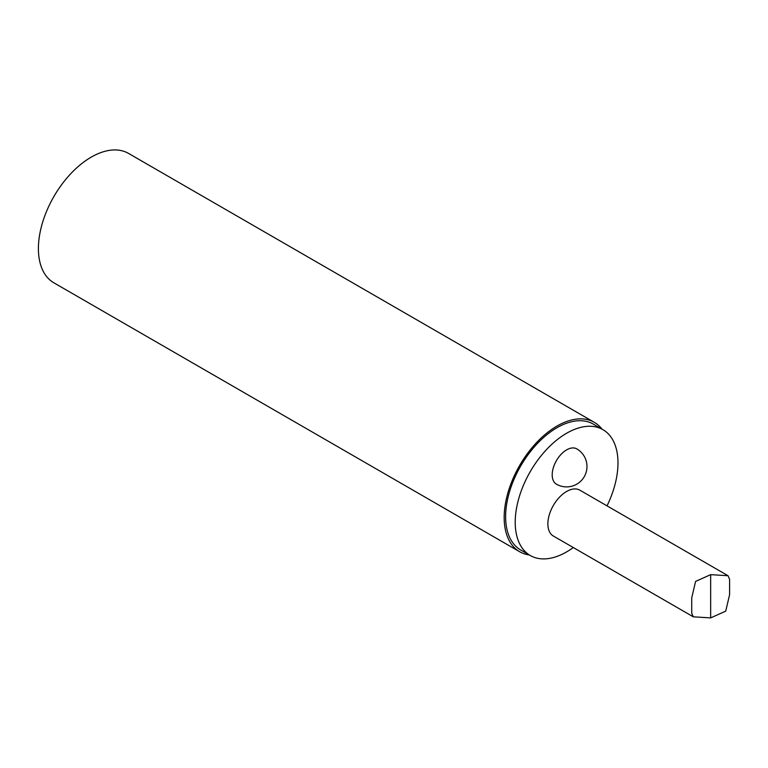 <?xml version="1.0" encoding="UTF-8"?>
<svg xmlns="http://www.w3.org/2000/svg" width="768" height="768" viewBox="0 0 768 768"><rect width="100%" height="100%" fill="white"/><g stroke="black" fill="none" stroke-linecap="round" stroke-linejoin="round"><path stroke-width="1.15" d="M529.334 554.966A74.698 43.123 -60 0 1 519.648 551.731L53.875 282.816A74.698 43.123 -60 0 1 53.875 196.56A74.698 43.123 -60 0 1 128.573 153.437L594.346 422.352A74.698 43.123 -60 0 1 601.997 429.11M519.648 551.731A74.698 43.123 -60 0 1 519.648 465.475A74.698 43.123 -60 0 1 594.346 422.352M573.293 547.546A72.662 41.952 -60 0 1 530.275 555.514L520.666 549.965A72.662 41.952 -60 0 1 509.53 491.741A72.662 41.952 -60 0 1 557.002 427.709A72.662 41.952 -60 0 1 593.328 424.109L602.928 429.658A72.662 41.952 -60 0 1 607.027 505.862M530.275 555.514A72.662 41.952 -60 0 1 519.13 497.29A72.662 41.952 -60 0 1 566.602 433.258A72.662 41.952 -60 0 1 602.928 429.658M693.283 616.819L553.363 536.035A26.486 15.293 -60 0 1 547.872 523.91A26.486 15.293 -60 0 1 559.43 497.261A26.486 15.293 -60 0 1 579.84 490.166L728.035 575.722L710.659 574.646L695.587 581.414L691.718 597.888L691.718 613.219L693.283 616.819L710.659 617.894L725.731 611.126L729.6 594.643L729.6 579.322L728.035 575.722M566.602 449.894A20.371 11.76 -60 0 1 576.787 448.877A20.371 20.371 0 0 1 584.246 476.707A20.371 20.371 0 0 1 556.416 484.166A20.371 11.76 -60 0 1 553.296 467.846A20.371 11.76 -60 0 1 566.602 449.894M710.659 617.894L710.659 574.646"/></g></svg>

